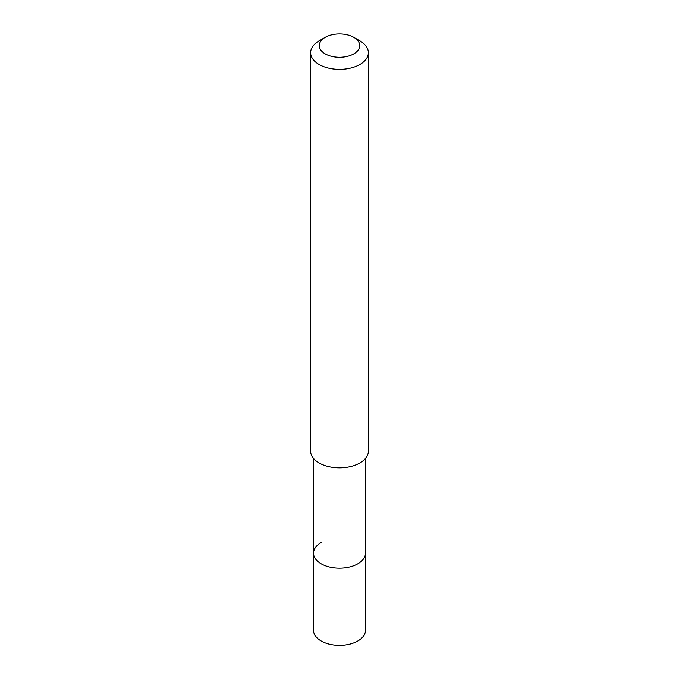 <?xml version="1.0" encoding="UTF-8"?>
<svg xmlns="http://www.w3.org/2000/svg" width="679" height="679" viewBox="0 0 679 679"><rect width="100%" height="100%" fill="white"/><g stroke="black" fill="none" stroke-linecap="round" stroke-linejoin="round"><path stroke-width="1.02" d="M313.511 458.418L313.511 630.333A25.989 15.006 0 0 0 329.553 644.193A25.989 15.006 0 0 0 357.875 640.942A25.989 15.006 0 0 0 365.489 630.333L365.489 553.181A25.989 15.006 180 0 1 357.875 563.791A25.989 15.006 180 0 1 329.553 567.041A25.989 15.006 180 0 1 313.511 553.181A25.989 15.006 180 0 1 321.125 542.572M313.511 553.181A25.989 15.006 0 0 0 329.553 567.041A25.989 15.006 0 0 0 357.875 563.791A25.989 15.006 0 0 0 365.489 553.181L365.489 458.418M310.626 52.69L310.626 451.145A28.874 16.669 0 0 0 328.449 466.549A28.874 16.669 0 0 0 359.921 462.934A28.874 16.669 0 0 0 368.374 451.145L368.374 52.69A28.874 16.669 180 0 1 359.921 64.48A28.874 16.669 180 0 1 328.449 68.095A28.874 16.669 180 0 1 310.626 52.69A28.874 16.669 180 0 1 319.079 40.901L325.207 37.37A20.217 11.67 180 0 1 353.793 37.37A20.217 11.67 180 0 1 353.793 53.87A20.217 11.67 180 0 1 325.207 53.87A20.217 11.67 180 0 1 325.207 37.37L319.079 40.901M353.793 37.37L359.921 40.901A28.874 16.669 180 0 1 368.374 52.69"/></g></svg>
